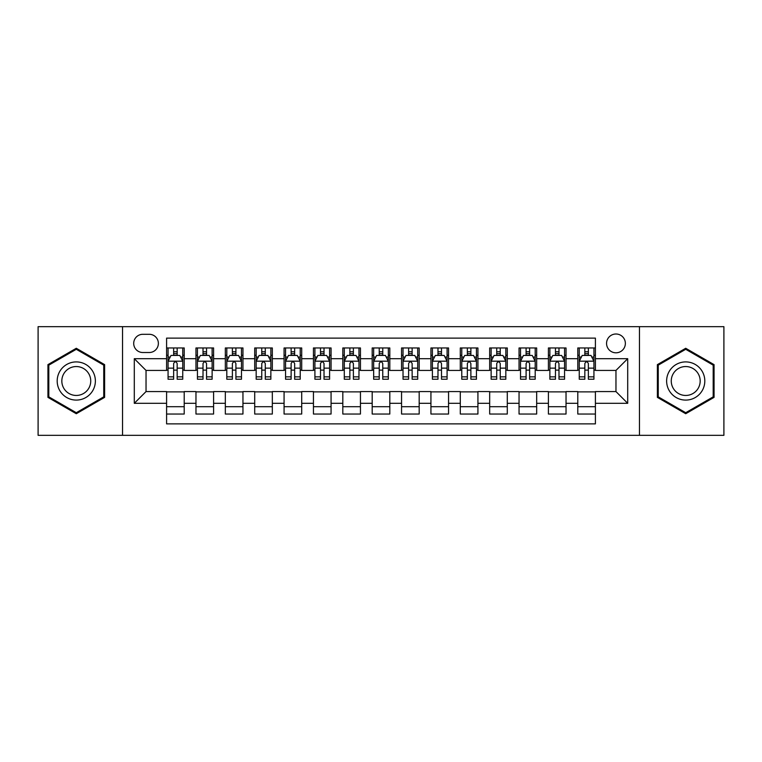 <?xml version="1.0" encoding="UTF-8"?>
<svg xmlns="http://www.w3.org/2000/svg" width="762" height="762" viewBox="0 0 762 762"><rect width="100%" height="100%" fill="white"/><g stroke="black" fill="none" stroke-linecap="round" stroke-linejoin="round"><path stroke-width="1.14" d="M615.963 334.004A9.401 9.401 0 0 0 606.562 343.405A9.401 9.401 0 0 0 615.963 352.806A9.401 9.401 0 0 0 625.364 343.405A9.401 9.401 0 0 0 615.963 334.004M639.461 435.331L723.9 435.331L723.9 326.669L639.461 326.669L639.461 435.331L122.539 435.331L122.539 326.669L38.1 326.669L38.1 435.331L122.539 435.331M595.408 347.958L577.787 347.958L577.787 358.683L566.033 358.683L566.033 370.427L577.787 370.427L577.787 358.683M566.033 358.683L566.033 347.958L548.411 347.958L548.411 358.683L536.667 358.683L536.667 370.427L548.411 370.427L548.411 358.683M536.667 358.683L536.667 347.958L519.046 347.958L519.046 358.683L507.292 358.683L507.292 370.427L519.046 370.427L519.046 358.683M507.292 358.683L507.292 347.958L489.671 347.958L489.671 358.683L477.926 358.683L477.926 370.427L489.671 370.427L489.671 358.683M477.926 358.683L477.926 347.958L460.296 347.958L460.296 358.683L448.551 358.683L448.551 370.427L460.296 370.427L460.296 358.683M448.551 358.683L448.551 347.958L430.93 347.958L430.93 358.683L419.186 358.683L419.186 370.427L430.93 370.427L430.93 358.683M419.186 358.683L419.186 347.958L401.555 347.958L401.555 358.683L389.811 358.683L389.811 370.427L401.555 370.427L401.555 358.683M389.811 358.683L389.811 347.958L372.189 347.958L372.189 358.683L360.445 358.683L360.445 370.427L372.189 370.427L372.189 358.683M360.445 358.683L360.445 347.958L342.814 347.958L342.814 358.683L331.07 358.683L331.07 370.427L342.814 370.427L342.814 358.683M331.07 358.683L331.07 347.958L313.449 347.958L313.449 358.683L301.704 358.683L301.704 370.427L313.449 370.427L313.449 358.683M301.704 358.683L301.704 347.958L284.074 347.958L284.074 358.683L272.329 358.683L272.329 370.427L284.074 370.427L284.074 358.683M272.329 358.683L272.329 347.958L254.708 347.958L254.708 358.683L242.954 358.683L242.954 370.427L254.708 370.427L254.708 358.683M242.954 358.683L242.954 347.958L225.333 347.958L225.333 358.683L213.589 358.683L213.589 370.427L225.333 370.427L225.333 358.683M213.589 358.683L213.589 347.958L195.967 347.958L195.967 370.427L184.214 370.427L184.214 347.958L166.592 347.958M166.592 414.042L184.214 414.042L184.214 391.573L195.967 391.573L195.967 414.042L213.589 414.042L213.589 391.573L225.333 391.573L225.333 403.317L213.589 403.317M225.333 403.317L225.333 414.042L242.954 414.042L242.954 391.573L254.708 391.573L254.708 403.317L242.954 403.317M254.708 403.317L254.708 414.042L272.329 414.042L272.329 391.573L284.074 391.573L284.074 403.317L272.329 403.317M284.074 403.317L284.074 414.042L301.704 414.042L301.704 391.573L313.449 391.573L313.449 403.317L301.704 403.317M313.449 403.317L313.449 414.042L331.07 414.042L331.07 391.573L342.814 391.573L342.814 403.317L331.07 403.317M342.814 403.317L342.814 414.042L360.445 414.042L360.445 391.573L372.189 391.573L372.189 403.317L360.445 403.317M372.189 403.317L372.189 414.042L389.811 414.042L389.811 391.573L401.555 391.573L401.555 403.317L389.811 403.317M401.555 403.317L401.555 414.042L419.186 414.042L419.186 391.573L430.93 391.573L430.93 403.317L419.186 403.317M430.93 403.317L430.93 414.042L448.551 414.042L448.551 391.573L460.296 391.573L460.296 403.317L448.551 403.317M460.296 403.317L460.296 414.042L477.926 414.042L477.926 391.573L489.671 391.573L489.671 403.317L477.926 403.317M489.671 403.317L489.671 414.042L507.292 414.042L507.292 391.573L519.046 391.573L519.046 403.317L507.292 403.317M519.046 403.317L519.046 414.042L536.667 414.042L536.667 391.573L548.411 391.573L548.411 403.317L536.667 403.317M548.411 403.317L548.411 414.042L566.033 414.042L566.033 391.573L577.787 391.573L577.787 403.317L566.033 403.317M142.808 352.511L149.266 352.511A9.106 9.106 0 0 0 158.372 343.405A9.106 9.106 0 0 0 149.266 334.299L142.808 334.299A9.106 9.106 0 0 0 133.702 343.405A9.106 9.106 0 0 0 142.808 352.511M639.461 326.669L122.539 326.669M595.408 358.683L595.408 338.118L166.592 338.118L166.592 370.427L146.037 370.427L146.037 391.573L166.592 391.573L166.592 423.882L595.408 423.882L595.408 391.573L615.963 391.573L615.963 370.427L595.408 370.427L595.408 358.683L627.707 358.683L627.707 403.317L595.408 403.317M166.592 403.317L134.293 403.317L134.293 358.683L166.592 358.683M577.787 403.317L577.787 414.042L595.408 414.042M166.592 355.302L168.069 355.302M173.641 355.302L177.165 355.302M182.747 355.302L184.214 355.302M166.592 370.132L168.069 370.132M173.641 370.132L177.165 370.132M182.747 370.132L184.214 370.132M166.592 391.868L184.214 391.868M166.592 406.698L184.214 406.698M195.967 370.132L197.434 370.132M203.016 370.132L206.54 370.132M212.122 370.132L213.589 370.132M195.967 355.302L197.434 355.302M203.016 355.302L206.54 355.302M212.122 355.302L213.589 355.302M195.967 391.868L213.589 391.868M195.967 406.698L213.589 406.698M225.333 391.868L242.954 391.868M225.333 406.698L242.954 406.698M225.333 355.302L226.809 355.302M232.381 355.302L235.906 355.302M241.487 355.302L242.954 355.302M225.333 370.132L226.809 370.132M232.381 370.132L235.906 370.132M241.487 370.132L242.954 370.132M254.708 391.868L272.329 391.868M254.708 406.698L272.329 406.698M254.708 355.302L256.175 355.302M261.757 355.302L265.281 355.302M270.862 355.302L272.329 355.302M254.708 370.132L256.175 370.132M261.757 370.132L265.281 370.132M270.862 370.132L272.329 370.132M284.074 391.868L301.704 391.868M284.074 406.698L301.704 406.698M284.074 355.302L285.55 355.302M291.122 355.302L294.646 355.302M300.228 355.302L301.704 355.302M284.074 370.132L285.55 370.132M291.122 370.132L294.646 370.132M300.228 370.132L301.704 370.132M313.449 391.868L331.07 391.868M313.449 406.698L331.07 406.698M313.449 355.302L314.916 355.302M320.497 355.302L324.021 355.302M329.603 355.302L331.07 355.302M313.449 370.132L314.916 370.132M320.497 370.132L324.021 370.132M329.603 370.132L331.07 370.132M342.814 391.868L360.445 391.868M342.814 406.698L360.445 406.698M342.814 355.302L344.291 355.302M349.863 355.302L353.387 355.302M358.969 355.302L360.445 355.302M342.814 370.132L344.291 370.132M349.863 370.132L353.387 370.132M358.969 370.132L360.445 370.132M372.189 391.868L389.811 391.868M372.189 406.698L389.811 406.698M372.189 355.302L373.656 355.302M379.238 355.302L382.762 355.302M388.344 355.302L389.811 355.302M372.189 370.132L373.656 370.132M379.238 370.132L382.762 370.132M388.344 370.132L389.811 370.132M401.555 391.868L419.186 391.868M401.555 406.698L419.186 406.698M401.555 355.302L403.031 355.302M408.613 355.302L412.137 355.302M417.709 355.302L419.186 355.302M401.555 370.132L403.031 370.132M408.613 370.132L412.137 370.132M417.709 370.132L419.186 370.132M430.93 391.868L448.551 391.868M430.93 406.698L448.551 406.698M430.93 355.302L432.397 355.302M437.979 355.302L441.503 355.302M447.084 355.302L448.551 355.302M430.93 370.132L432.397 370.132M437.979 370.132L441.503 370.132M447.084 370.132L448.551 370.132M460.296 391.868L477.926 391.868M460.296 406.698L477.926 406.698M460.296 355.302L461.772 355.302M467.354 355.302L470.878 355.302M476.45 355.302L477.926 355.302M460.296 370.132L461.772 370.132M467.354 370.132L470.878 370.132M476.45 370.132L477.926 370.132M489.671 391.868L507.292 391.868M489.671 406.698L507.292 406.698M489.671 355.302L491.138 355.302M496.719 355.302L500.243 355.302M505.825 355.302L507.292 355.302M489.671 370.132L491.138 370.132M496.719 370.132L500.243 370.132M505.825 370.132L507.292 370.132M519.046 391.868L536.667 391.868M519.046 406.698L536.667 406.698M519.046 355.302L520.513 355.302M526.094 355.302L529.619 355.302M535.191 355.302L536.667 355.302M519.046 370.132L520.513 370.132M526.094 370.132L529.619 370.132M535.191 370.132L536.667 370.132M548.411 391.868L566.033 391.868M548.411 406.698L566.033 406.698M548.411 355.302L549.878 355.302M555.46 355.302L558.984 355.302M564.566 355.302L566.033 355.302M548.411 370.132L549.878 370.132M555.46 370.132L558.984 370.132M564.566 370.132L566.033 370.132M577.787 391.868L595.408 391.868M577.787 406.698L595.408 406.698M577.787 355.302L579.253 355.302M584.835 355.302L588.359 355.302M593.931 355.302L595.408 355.302M577.787 370.132L579.253 370.132M584.835 370.132L588.359 370.132M593.931 370.132L595.408 370.132M146.037 370.427L134.293 358.683M146.037 391.573L134.293 403.317M627.707 358.683L615.963 370.427M627.707 403.317L615.963 391.573M76.286 413.728L104.623 397.364L104.623 364.636L76.286 348.272L47.939 364.636L47.939 397.364L76.286 413.728M714.061 364.636L685.714 348.272L657.377 364.636L657.377 397.364L685.714 413.728L714.061 397.364L714.061 364.636M177.165 351.777L173.641 351.777M182.747 376.847L177.165 376.847L177.165 379.238L182.747 379.238L182.747 361.321L179.813 355.444L171.002 355.444L168.069 361.321L168.069 379.238L173.641 379.238L173.641 376.847L168.069 376.847M168.069 361.321L168.069 347.958M182.747 361.321L182.747 347.958M173.641 355.444L173.641 347.958M177.165 347.958L177.165 355.444M177.165 376.847L177.165 363.522C175.993 361.264 174.822 361.264 173.641 363.522L173.641 376.847M76.286 361.912A19.088 19.088 0 0 0 57.188 381A19.088 19.088 0 0 0 76.286 400.088A19.088 19.088 0 0 0 95.374 381A19.088 19.088 0 0 0 76.286 361.912M76.286 366.551A14.449 14.449 0 0 0 61.827 381A14.449 14.449 0 0 0 76.286 395.449A14.449 14.449 0 0 0 90.735 381A14.449 14.449 0 0 0 76.286 366.551M103.746 396.859L76.286 412.709L48.816 396.859L48.816 365.141L76.286 349.291L103.746 365.141L103.746 396.859M669.188 371.456A19.088 19.088 0 0 0 676.17 397.535A19.088 19.088 0 0 0 702.25 390.544A19.088 19.088 0 0 0 695.268 364.465A19.088 19.088 0 0 0 669.188 371.456M673.198 373.771A14.449 14.449 0 0 0 678.494 393.516A14.449 14.449 0 0 0 698.24 388.229A14.449 14.449 0 0 0 692.944 368.484A14.449 14.449 0 0 0 673.198 373.771M713.184 365.141L713.184 396.859L685.714 412.709L658.254 396.859L658.254 365.141L685.714 349.291L713.184 365.141M206.54 351.777L203.016 351.777M212.122 376.847L206.54 376.847L206.54 379.238L212.122 379.238L212.122 361.321L209.179 355.444L200.368 355.444L197.434 361.321L197.434 379.238L203.016 379.238L203.016 376.847L197.434 376.847M197.434 361.321L197.434 347.958M212.122 361.321L212.122 347.958M203.016 355.444L203.016 347.958M206.54 347.958L206.54 355.444M206.54 376.847L206.54 363.522C205.369 361.264 204.187 361.264 203.016 363.522L203.016 376.847M235.906 351.777L232.381 351.777M241.487 376.847L235.906 376.847L235.906 379.238L241.487 379.238L241.487 361.321L238.554 355.444L229.743 355.444L226.809 361.321L226.809 379.238L232.381 379.238L232.381 376.847L226.809 376.847M226.809 361.321L226.809 347.958M241.487 361.321L241.487 347.958M232.381 355.444L232.381 347.958M235.906 347.958L235.906 355.444M235.906 376.847L235.906 363.522C234.734 361.264 233.563 361.264 232.381 363.522L232.381 376.847M265.281 351.777L261.757 351.777M270.862 376.847L265.281 376.847L265.281 379.238L270.862 379.238L270.862 361.321L267.919 355.444L259.109 355.444L256.175 361.321L256.175 379.238L261.757 379.238L261.757 376.847L256.175 376.847M256.175 361.321L256.175 347.958M270.862 361.321L270.862 347.958M261.757 355.444L261.757 347.958M265.281 347.958L265.281 355.444M265.281 376.847L265.281 363.522C264.109 361.264 262.928 361.264 261.757 363.522L261.757 376.847M294.646 351.777L291.122 351.777M300.228 376.847L294.646 376.847L294.646 379.238L300.228 379.238L300.228 361.321L297.294 355.444L288.484 355.444L285.55 361.321L285.55 379.238L291.122 379.238L291.122 376.847L285.55 376.847M285.55 361.321L285.55 347.958M300.228 361.321L300.228 347.958M291.122 355.444L291.122 347.958M294.646 347.958L294.646 355.444M294.646 376.847L294.646 363.522C293.475 361.264 292.303 361.264 291.122 363.522L291.122 376.847M324.021 351.777L320.497 351.777M329.603 376.847L324.021 376.847L324.021 379.238L329.603 379.238L329.603 361.321L326.669 355.444L317.849 355.444L314.916 361.321L314.916 379.238L320.497 379.238L320.497 376.847L314.916 376.847M314.916 361.321L314.916 347.958M329.603 361.321L329.603 347.958M320.497 355.444L320.497 347.958M324.021 347.958L324.021 355.444M324.021 376.847L324.021 363.522C322.85 361.264 321.669 361.264 320.497 363.522L320.497 376.847M353.387 351.777L349.863 351.777M358.969 376.847L353.387 376.847L353.387 379.238L358.969 379.238L358.969 361.321L356.035 355.444L347.224 355.444L344.291 361.321L344.291 379.238L349.863 379.238L349.863 376.847L344.291 376.847M344.291 361.321L344.291 347.958M358.969 361.321L358.969 347.958M349.863 355.444L349.863 347.958M353.387 347.958L353.387 355.444M353.387 376.847L353.387 363.522C352.215 361.264 351.044 361.264 349.863 363.522L349.863 376.847M382.762 351.777L379.238 351.777M388.344 376.847L382.762 376.847L382.762 379.238L388.344 379.238L388.344 361.321L385.41 355.444L376.59 355.444L373.656 361.321L373.656 379.238L379.238 379.238L379.238 376.847L373.656 376.847M373.656 361.321L373.656 347.958M388.344 361.321L388.344 347.958M379.238 355.444L379.238 347.958M382.762 347.958L382.762 355.444M382.762 376.847L382.762 363.522C381.591 361.264 380.409 361.264 379.238 363.522L379.238 376.847M412.137 351.777L408.613 351.777M417.709 376.847L412.137 376.847L412.137 379.238L417.709 379.238L417.709 361.321L414.776 355.444L405.965 355.444L403.031 361.321L403.031 379.238L408.613 379.238L408.613 376.847L403.031 376.847M403.031 361.321L403.031 347.958M417.709 361.321L417.709 347.958M408.613 355.444L408.613 347.958M412.137 347.958L412.137 355.444M412.137 376.847L412.137 363.522C410.956 361.264 409.785 361.264 408.613 363.522L408.613 376.847M441.503 351.777L437.979 351.777M447.084 376.847L441.503 376.847L441.503 379.238L447.084 379.238L447.084 361.321L444.151 355.444L435.331 355.444L432.397 361.321L432.397 379.238L437.979 379.238L437.979 376.847L432.397 376.847M432.397 361.321L432.397 347.958M447.084 361.321L447.084 347.958M437.979 355.444L437.979 347.958M441.503 347.958L441.503 355.444M441.503 376.847L441.503 363.522C440.331 361.264 439.16 361.264 437.979 363.522L437.979 376.847M470.878 351.777L467.354 351.777M476.45 376.847L470.878 376.847L470.878 379.238L476.45 379.238L476.45 361.321L473.516 355.444L464.706 355.444L461.772 361.321L461.772 379.238L467.354 379.238L467.354 376.847L461.772 376.847M461.772 361.321L461.772 347.958M476.45 361.321L476.45 347.958M467.354 355.444L467.354 347.958M470.878 347.958L470.878 355.444M470.878 376.847L470.878 363.522C469.697 361.264 468.525 361.264 467.354 363.522L467.354 376.847M500.243 351.777L496.719 351.777M505.825 376.847L500.243 376.847L500.243 379.238L505.825 379.238L505.825 361.321L502.891 355.444L494.081 355.444L491.138 361.321L491.138 379.238L496.719 379.238L496.719 376.847L491.138 376.847M491.138 361.321L491.138 347.958M505.825 361.321L505.825 347.958M496.719 355.444L496.719 347.958M500.243 347.958L500.243 355.444M500.243 376.847L500.243 363.522C499.072 361.264 497.9 361.264 496.719 363.522L496.719 376.847M529.619 351.777L526.094 351.777M535.191 376.847L529.619 376.847L529.619 379.238L535.191 379.238L535.191 361.321L532.257 355.444L523.446 355.444L520.513 361.321L520.513 379.238L526.094 379.238L526.094 376.847L520.513 376.847M520.513 361.321L520.513 347.958M535.191 361.321L535.191 347.958M526.094 355.444L526.094 347.958M529.619 347.958L529.619 355.444M529.619 376.847L529.619 363.522C528.437 361.264 527.266 361.264 526.094 363.522L526.094 376.847M558.984 351.777L555.46 351.777M564.566 376.847L558.984 376.847L558.984 379.238L564.566 379.238L564.566 361.321L561.632 355.444L552.821 355.444L549.878 361.321L549.878 379.238L555.46 379.238L555.46 376.847L549.878 376.847M549.878 361.321L549.878 347.958M564.566 361.321L564.566 347.958M555.46 355.444L555.46 347.958M558.984 347.958L558.984 355.444M558.984 376.847L558.984 363.522C557.813 361.264 556.641 361.264 555.46 363.522L555.46 376.847M588.359 351.777L584.835 351.777M593.931 376.847L588.359 376.847L588.359 379.238L593.931 379.238L593.931 361.321L590.998 355.444L582.187 355.444L579.253 361.321L579.253 379.238L584.835 379.238L584.835 376.847L579.253 376.847M579.253 361.321L579.253 347.958M593.931 361.321L593.931 347.958M584.835 355.444L584.835 347.958M588.359 347.958L588.359 355.444M588.359 376.847L588.359 363.522C587.178 361.264 586.007 361.264 584.835 363.522L584.835 376.847M195.967 403.317L184.214 403.317M195.967 358.683L184.214 358.683M182.68 361.178L168.135 361.178M168.069 357.064L170.193 357.064M180.623 357.064L182.747 357.064M173.641 368.132L168.069 368.132M182.747 368.132L177.165 368.132M177.165 353.644L173.641 353.644M212.046 361.178L197.51 361.178M197.434 357.064L199.568 357.064M209.988 357.064L212.122 357.064M203.016 368.132L197.434 368.132M212.122 368.132L206.54 368.132M206.54 353.644L203.016 353.644M241.421 361.178L226.876 361.178M226.809 357.064L228.933 357.064M239.363 357.064L241.487 357.064M232.381 368.132L226.809 368.132M241.487 368.132L235.906 368.132M235.906 353.644L232.381 353.644M270.786 361.178L256.251 361.178M256.175 357.064L258.308 357.064M268.729 357.064L270.862 357.064M261.757 368.132L256.175 368.132M270.862 368.132L265.281 368.132M265.281 353.644L261.757 353.644M300.161 361.178L285.617 361.178M285.55 357.064L287.674 357.064M298.104 357.064L300.228 357.064M291.122 368.132L285.55 368.132M300.228 368.132L294.646 368.132M294.646 353.644L291.122 353.644M329.527 361.178L314.992 361.178M314.916 357.064L317.049 357.064M327.47 357.064L329.603 357.064M320.497 368.132L314.916 368.132M329.603 368.132L324.021 368.132M324.021 353.644L320.497 353.644M358.902 361.178L344.357 361.178M344.291 357.064L346.415 357.064M356.845 357.064L358.969 357.064M349.863 368.132L344.291 368.132M358.969 368.132L353.387 368.132M353.387 353.644L349.863 353.644M388.268 361.178L373.732 361.178M373.656 357.064L375.79 357.064M386.21 357.064L388.344 357.064M379.238 368.132L373.656 368.132M388.344 368.132L382.762 368.132M382.762 353.644L379.238 353.644M417.643 361.178L403.098 361.178M403.031 357.064L405.155 357.064M415.585 357.064L417.709 357.064M408.613 368.132L403.031 368.132M417.709 368.132L412.137 368.132M412.137 353.644L408.613 353.644M447.008 361.178L432.473 361.178M432.397 357.064L434.531 357.064M444.951 357.064L447.084 357.064M437.979 368.132L432.397 368.132M447.084 368.132L441.503 368.132M441.503 353.644L437.979 353.644M476.383 361.178L461.839 361.178M461.772 357.064L463.896 357.064M474.326 357.064L476.45 357.064M467.354 368.132L461.772 368.132M476.45 368.132L470.878 368.132M470.878 353.644L467.354 353.644M505.749 361.178L491.214 361.178M491.138 357.064L493.271 357.064M503.692 357.064L505.825 357.064M496.719 368.132L491.138 368.132M505.825 368.132L500.243 368.132M500.243 353.644L496.719 353.644M535.124 361.178L520.579 361.178M520.513 357.064L522.637 357.064M533.067 357.064L535.191 357.064M526.094 368.132L520.513 368.132M535.191 368.132L529.619 368.132M529.619 353.644L526.094 353.644M564.49 361.178L549.954 361.178M549.878 357.064L552.012 357.064M562.432 357.064L564.566 357.064M555.46 368.132L549.878 368.132M564.566 368.132L558.984 368.132M558.984 353.644L555.46 353.644M593.865 361.178L579.32 361.178M579.253 357.064L581.377 357.064M591.807 357.064L593.931 357.064M584.835 368.132L579.253 368.132M593.931 368.132L588.359 368.132M588.359 353.644L584.835 353.644"/></g></svg>
